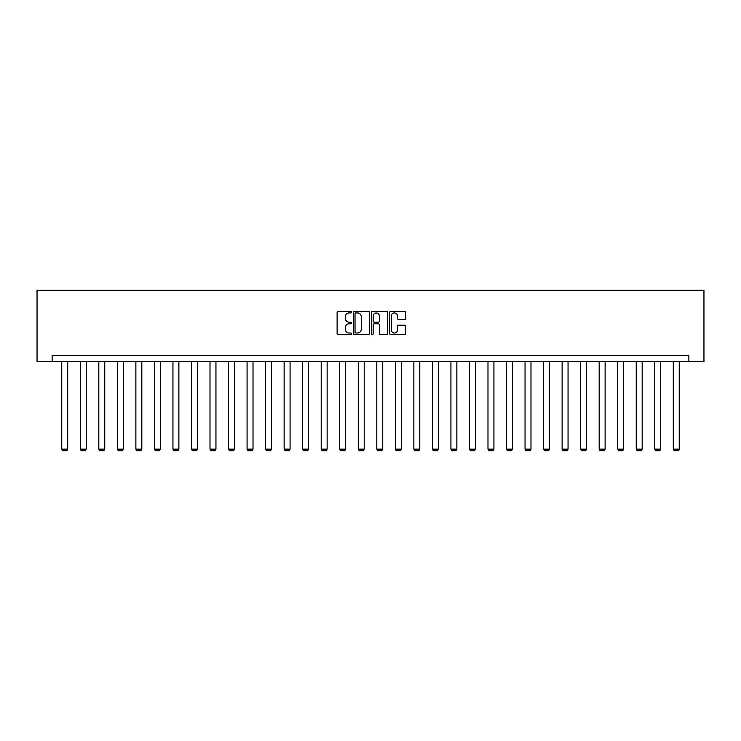 <?xml version="1.0" encoding="UTF-8"?>
<svg xmlns="http://www.w3.org/2000/svg" width="741" height="741" viewBox="0 0 741 741"><rect width="100%" height="100%" fill="white"/><g stroke="black" fill="none" stroke-linecap="round" stroke-linejoin="round"><path stroke-width="1.11" d="M351.493 312.128A0.815 0.815 0 0 0 350.678 311.313L338.285 311.313A1.167 1.167 0 0 0 337.118 312.48L337.118 333.469A1.167 1.167 0 0 0 338.285 334.636L350.678 334.636A0.815 0.815 0 0 0 351.493 333.811A0.815 0.815 0 0 0 350.678 332.996L349.076 332.996A3.733 3.733 0 0 1 345.343 329.263L345.343 327.522A3.733 3.733 0 0 1 349.076 323.789L350.678 323.789A0.815 0.815 0 0 0 351.493 322.974A0.815 0.815 0 0 0 350.678 322.159L349.076 322.159A3.733 3.733 0 0 1 345.343 318.426L345.343 316.676A3.733 3.733 0 0 1 349.076 312.943L350.678 312.943A0.815 0.815 0 0 0 351.493 312.128M404.577 319.528A1.167 1.167 0 0 0 405.744 318.361L405.744 312.48A1.167 1.167 0 0 0 404.577 311.313L390.822 311.313A1.167 1.167 0 0 0 389.655 312.48L389.655 333.469A1.167 1.167 0 0 0 390.822 334.636L404.577 334.636A1.167 1.167 0 0 0 405.744 333.469L405.744 326.355A1.167 1.167 0 0 0 404.577 325.188L398.686 325.188A1.167 1.167 0 0 0 397.519 326.355L397.519 329.884A3.121 3.121 0 0 1 394.407 332.996A3.121 3.121 0 0 1 391.285 329.884L391.285 316.064A3.121 3.121 0 0 1 394.407 312.943A3.121 3.121 0 0 1 397.519 316.064L397.519 318.361A1.167 1.167 0 0 0 398.686 319.528L404.577 319.528M688.861 361.58L703.95 361.58L703.95 290.305L37.05 290.305L37.05 361.58L688.861 361.58L688.861 355.643L52.139 355.643L52.139 361.58M369.481 312.48A1.167 1.167 0 0 0 368.314 311.313L354.55 311.313A1.167 1.167 0 0 0 353.392 312.48L353.392 333.469A1.167 1.167 0 0 0 354.55 334.636L368.314 334.636A1.167 1.167 0 0 0 369.481 333.469L369.481 312.48M372.686 311.313L386.45 311.313A1.167 1.167 0 0 1 387.608 312.48L387.608 333.469A1.167 1.167 0 0 1 386.45 334.636L380.559 334.636A1.167 1.167 0 0 1 379.392 333.469L379.392 324.956A1.167 1.167 0 0 0 378.225 323.789L374.316 323.789A1.167 1.167 0 0 0 373.149 324.956L373.149 333.811A0.815 0.815 0 0 1 372.334 334.636A0.815 0.815 0 0 1 371.519 333.811L371.519 312.48A1.167 1.167 0 0 1 372.686 311.313M355.837 312.943A0.815 0.815 0 0 0 355.022 313.758L355.022 332.181A0.815 0.815 0 0 0 355.837 332.996L357.533 332.996A3.733 3.733 0 0 0 361.256 329.263L361.256 316.676A3.733 3.733 0 0 0 357.533 312.943L355.837 312.943M379.392 316.12A3.121 3.121 0 0 0 376.271 312.998A3.121 3.121 0 0 0 373.149 316.12L373.149 320.992A1.167 1.167 0 0 0 374.316 322.159L378.225 322.159A1.167 1.167 0 0 0 379.392 320.992L379.392 316.12M67.7 361.58L67.7 449.148L61.762 449.148L61.762 361.58M67.7 449.148L66.81 450.695L62.652 450.695L61.762 449.148M86.234 361.58L86.234 449.148L80.287 449.148L80.287 361.58M86.234 449.148L85.335 450.695L81.186 450.695L80.287 449.148M104.759 361.58L104.759 449.148L98.822 449.148L98.822 361.58M104.759 449.148L103.87 450.695L99.711 450.695L98.822 449.148M123.293 361.58L123.293 449.148L117.356 449.148L117.356 361.58M123.293 449.148L122.404 450.695L118.245 450.695L117.356 449.148M141.827 361.58L141.827 449.148L135.881 449.148L135.881 361.58M141.827 449.148L140.938 450.695L136.779 450.695L135.881 449.148M160.352 361.58L160.352 449.148L154.415 449.148L154.415 361.58M160.352 449.148L159.463 450.695L155.304 450.695L154.415 449.148M178.887 361.58L178.887 449.148L172.949 449.148L172.949 361.58M178.887 449.148L177.997 450.695L173.839 450.695L172.949 449.148M197.421 361.58L197.421 449.148L191.484 449.148L191.484 361.58M197.421 449.148L196.532 450.695L192.373 450.695L191.484 449.148M215.955 361.58L215.955 449.148L210.009 449.148L210.009 361.58M215.955 449.148L215.057 450.695L210.907 450.695L210.009 449.148M234.48 361.58L234.48 449.148L228.543 449.148L228.543 361.58M234.48 449.148L233.591 450.695L229.432 450.695L228.543 449.148M253.014 361.58L253.014 449.148L247.077 449.148L247.077 361.58M253.014 449.148L252.125 450.695L247.966 450.695L247.077 449.148M271.549 361.58L271.549 449.148L265.602 449.148L265.602 361.58M271.549 449.148L270.66 450.695L266.501 450.695L265.602 449.148M290.074 361.58L290.074 449.148L284.136 449.148L284.136 361.58M290.074 449.148L289.185 450.695L285.026 450.695L284.136 449.148M308.608 361.58L308.608 449.148L302.671 449.148L302.671 361.58M308.608 449.148L307.719 450.695L303.56 450.695L302.671 449.148M327.142 361.58L327.142 449.148L321.205 449.148L321.205 361.58M327.142 449.148L326.253 450.695L322.094 450.695L321.205 449.148M345.676 361.58L345.676 449.148L339.73 449.148L339.73 361.58M345.676 449.148L344.778 450.695L340.619 450.695L339.73 449.148M364.202 361.58L364.202 449.148L358.264 449.148L358.264 361.58M364.202 449.148L363.312 450.695L359.153 450.695L358.264 449.148M382.736 361.58L382.736 449.148L376.798 449.148L376.798 361.58M382.736 449.148L381.847 450.695L377.688 450.695L376.798 449.148M401.27 361.58L401.27 449.148L395.324 449.148L395.324 361.58M401.27 449.148L400.381 450.695L396.222 450.695L395.324 449.148M419.795 361.58L419.795 449.148L413.858 449.148L413.858 361.58M419.795 449.148L418.906 450.695L414.747 450.695L413.858 449.148M438.329 361.58L438.329 449.148L432.392 449.148L432.392 361.58M438.329 449.148L437.44 450.695L433.281 450.695L432.392 449.148M456.864 361.58L456.864 449.148L450.926 449.148L450.926 361.58M456.864 449.148L455.974 450.695L451.815 450.695L450.926 449.148M475.398 361.58L475.398 449.148L469.451 449.148L469.451 361.58M475.398 449.148L474.499 450.695L470.34 450.695L469.451 449.148M493.923 361.58L493.923 449.148L487.986 449.148L487.986 361.58M493.923 449.148L493.034 450.695L488.875 450.695L487.986 449.148M512.457 361.58L512.457 449.148L506.52 449.148L506.52 361.58M512.457 449.148L511.568 450.695L507.409 450.695L506.52 449.148M530.991 361.58L530.991 449.148L525.045 449.148L525.045 361.58M530.991 449.148L530.093 450.695L525.943 450.695L525.045 449.148M549.516 361.58L549.516 449.148L543.579 449.148L543.579 361.58M549.516 449.148L548.627 450.695L544.468 450.695L543.579 449.148M568.051 361.58L568.051 449.148L562.113 449.148L562.113 361.58M568.051 449.148L567.161 450.695L563.003 450.695L562.113 449.148M586.585 361.58L586.585 449.148L580.648 449.148L580.648 361.58M586.585 449.148L585.696 450.695L581.537 450.695L580.648 449.148M605.119 361.58L605.119 449.148L599.173 449.148L599.173 361.58M605.119 449.148L604.221 450.695L600.062 450.695L599.173 449.148M623.644 361.58L623.644 449.148L617.707 449.148L617.707 361.58M623.644 449.148L622.755 450.695L618.596 450.695L617.707 449.148M642.178 361.58L642.178 449.148L636.241 449.148L636.241 361.58M642.178 449.148L641.289 450.695L637.13 450.695L636.241 449.148M660.713 361.58L660.713 449.148L654.766 449.148L654.766 361.58M660.713 449.148L659.814 450.695L655.665 450.695L654.766 449.148M679.238 361.58L679.238 449.148L673.3 449.148L673.3 361.58M679.238 449.148L678.348 450.695L674.19 450.695L673.3 449.148"/></g></svg>
